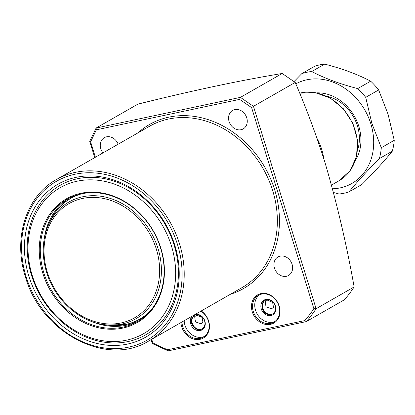 <?xml version="1.0" encoding="UTF-8"?>
<svg xmlns="http://www.w3.org/2000/svg" width="415" height="415" viewBox="0 0 415 415"><rect width="100%" height="100%" fill="white"/><g stroke="black" fill="none" stroke-linecap="round" stroke-linejoin="round"><path stroke-width="0.62" d="M181.962 321.988A15.5 12.927 -119.8 0 0 182.735 326.475A15.5 12.927 -119.8 0 0 200.097 338.401A15.5 12.927 -119.8 0 0 203.262 337.198A15.5 12.927 -119.8 0 0 208.392 321.023A15.5 12.927 -119.8 0 0 200.933 311.131M201.218 310.97A16.273 13.576 60.2 0 1 208.662 321.096A16.273 13.576 60.2 0 1 199.952 339.346A16.273 13.576 60.2 0 1 181.718 326.823A16.273 13.576 60.2 0 1 180.935 322.574M200.429 329.588A7.75 6.464 -119.8 0 0 202.006 328.986A7.75 6.464 -119.8 0 0 204.574 320.899A7.75 6.464 -119.8 0 0 195.89 314.933A7.75 6.464 -119.8 0 0 194.308 315.535A7.75 6.464 -119.8 0 0 191.746 323.627A7.75 6.464 -119.8 0 0 200.429 329.588M195.133 314.451A8.523 7.112 60.2 0 1 204.844 320.977A8.523 7.112 60.2 0 1 200.284 330.532A8.523 7.112 60.2 0 1 190.734 323.975A8.523 7.112 60.2 0 1 192.212 316.121M270.658 323.41A15.5 12.927 -119.8 0 0 273.817 322.206A15.5 12.927 -119.8 0 0 278.947 306.031A15.5 12.927 -119.8 0 0 261.585 294.1A15.5 12.927 -119.8 0 0 258.421 295.304A15.5 12.927 -119.8 0 0 253.29 311.483A15.5 12.927 -119.8 0 0 270.658 323.41M279.222 306.104A16.273 13.576 60.2 0 1 270.513 324.354A16.273 13.576 60.2 0 1 252.279 311.831A16.273 13.576 60.2 0 1 260.988 293.581A16.273 13.576 60.2 0 1 279.222 306.104M270.985 314.596A7.75 6.464 -119.8 0 0 272.567 313.994A7.75 6.464 -119.8 0 0 275.135 305.907A7.75 6.464 -119.8 0 0 266.451 299.941A7.75 6.464 -119.8 0 0 264.869 300.543A7.75 6.464 -119.8 0 0 262.306 308.63A7.75 6.464 -119.8 0 0 270.985 314.596M275.404 305.985A8.523 7.112 60.2 0 1 270.845 315.54A8.523 7.112 60.2 0 1 261.289 308.983A8.523 7.112 60.2 0 1 265.854 299.423A8.523 7.112 60.2 0 1 275.404 305.985M138.885 320.702A70.519 58.821 60.2 0 1 91.502 321.433M160.579 248.082A70.519 58.821 60.2 0 1 137.23 321.692A70.519 58.821 60.2 0 1 43.834 272.883A70.519 58.821 60.2 0 1 67.178 199.278A70.519 58.821 60.2 0 1 160.579 248.082M160.849 248.154A71.297 59.47 60.2 0 1 122.705 328.109A71.297 59.47 60.2 0 1 42.823 273.236A71.297 59.47 60.2 0 1 80.967 193.281A71.297 59.47 60.2 0 1 160.849 248.154M32.24 275.482A84.084 70.135 60.2 0 1 77.226 181.194A84.084 70.135 60.2 0 1 171.431 245.908A84.084 70.135 60.2 0 1 126.445 340.196A84.084 70.135 60.2 0 1 32.24 275.482M31.53 275.285A86.118 71.831 60.2 0 1 77.605 178.715A86.118 71.831 60.2 0 1 174.087 244.995A86.118 71.831 60.2 0 1 128.017 341.566A86.118 71.831 60.2 0 1 31.53 275.285M174.798 245.192A88.151 73.528 60.2 0 1 127.638 344.045A88.151 73.528 60.2 0 1 28.868 276.198A88.151 73.528 60.2 0 1 76.033 177.345A88.151 73.528 60.2 0 1 174.798 245.192M196.84 315.161L202.064 317.361L202.966 322.429L200.901 323.762L195.455 321.89L194.666 316.681L196.84 315.161M202.281 328.82A7.75 6.464 60.2 0 1 200.985 329.271A7.75 6.464 60.2 0 1 192.731 324.426A7.75 6.464 60.2 0 1 194.594 315.384M204.336 336.498A15.5 12.927 60.2 0 1 202.323 337.13A15.5 12.927 60.2 0 1 184.193 320.712M267.4 300.17L272.624 302.369L273.526 307.437L271.462 308.77L266.015 306.898L265.226 301.689L267.4 300.17M265.154 300.393A7.75 6.464 -119.8 0 0 263.286 309.434A7.75 6.464 -119.8 0 0 271.545 314.28A7.75 6.464 -119.8 0 0 272.842 313.828M259.572 294.733A15.5 12.927 -119.8 0 0 256.543 312.791A15.5 12.927 -119.8 0 0 272.883 322.139A15.5 12.927 -119.8 0 0 274.896 321.506M246.728 117.777A10.655 8.886 60.2 0 1 243.2 128.899A10.655 8.886 60.2 0 1 229.09 121.522A10.655 8.886 60.2 0 1 232.618 110.4A10.655 8.886 60.2 0 1 246.728 117.777M102.972 152.902A10.655 8.886 60.2 0 1 100.798 148.783A10.655 8.886 60.2 0 1 104.326 137.661A10.655 8.886 60.2 0 1 118.156 144.213M292.093 264.324A10.655 8.886 60.2 0 1 288.565 275.446A10.655 8.886 60.2 0 1 274.455 268.074A10.655 8.886 60.2 0 1 277.983 256.952A10.655 8.886 60.2 0 1 292.093 264.324M282.184 73.481C239.673 80.526 191.569 90.75 137.863 104.144L96.109 128.038L240.43 97.375L282.184 73.481L295.21 82.424L253.456 106.318L316.106 308.708L354.135 286.947A160.802 134.128 60.2 0 1 344.414 299.78L306.249 321.594L168.184 350.867M354.135 286.947C346.603 244.539 336.881 203.039 324.955 162.436C316.23 134.906 306.317 108.237 295.21 82.424M44.234 238.833A70.519 58.821 60.2 0 1 68.869 198.354M306.384 321.542L304.833 320.577A159.256 132.831 -119.8 0 0 313.859 308.687L316.106 308.708A160.802 134.128 60.2 0 1 306.384 321.542M313.859 308.687L251.62 107.625L253.456 106.318L240.43 97.375L239.611 99.377L96.353 129.817L96.109 128.038L89.718 141.354L94.75 157.607M152.538 343.459L152.855 342.894A159.256 132.831 -119.8 0 0 167.676 349.721L168.386 350.888M168.184 350.872L152.315 343.547L151.101 339.646M96.353 129.817L90.615 141.831L89.728 141.225M78.845 194.459A69.684 58.126 -119.8 0 0 58.562 208.169A69.684 58.126 -119.8 0 0 53.296 215.24M116.439 325.573A69.684 58.126 -119.8 0 0 125.2 324.613A69.684 58.126 -119.8 0 0 147.294 314.072M316.671 92.856A42.62 35.55 60.2 0 1 358.804 126.336A42.62 35.55 60.2 0 1 355.38 160.501M357.59 150.09A38.745 32.318 -119.8 0 0 357.45 125.958A38.745 32.318 -119.8 0 0 326.771 96.228M394.25 140.312L388.061 114.213L378.656 89.946L365.714 97.354L371.902 123.457L381.302 147.724L394.25 140.312A63.936 53.328 -119.8 0 1 392.325 151.185L379.377 158.592C367.182 170.845 357.056 181.946 348.989 191.891L361.937 184.483C374.133 172.23 384.264 161.134 392.325 151.185M332.54 188.784A57.151 47.673 -119.8 0 0 370.828 123.784A57.151 47.673 -119.8 0 0 295.812 83.851M348.989 191.891A63.936 53.328 -119.8 0 1 339.065 194.002L333.525 192.508M379.377 158.592A63.936 53.328 -119.8 0 0 381.302 147.724M365.714 97.354A63.936 53.328 -119.8 0 0 357.709 88.592L370.657 81.184C357.538 74.311 342.214 68.62 324.675 64.112L311.732 71.52C324.846 78.394 340.175 84.084 357.709 88.592M311.732 71.52A63.936 53.328 -119.8 0 0 301.809 73.631L314.752 66.224A63.936 53.328 -119.8 0 1 324.675 64.112M294.017 81.594L301.809 73.631M378.656 89.946A63.936 53.328 -119.8 0 0 370.657 81.184M56.388 179.555A92.996 77.569 60.2 0 1 179.55 243.916A92.996 77.569 60.2 0 1 148.767 340.985L241.893 287.694A92.996 77.569 -119.8 0 0 272.681 190.625A92.996 77.569 -119.8 0 0 149.514 126.264L56.388 179.555C26.181 196.072 12.849 238.205 25.408 276.81C40.841 332.731 106.909 367.322 148.767 340.985M177.527 244.611A91.445 76.272 -119.8 0 0 75.068 174.233A91.445 76.272 -119.8 0 0 26.145 276.779A91.445 76.272 -119.8 0 0 128.598 347.158A91.445 76.272 -119.8 0 0 177.527 244.611M137.915 132.904A94.547 78.86 60.2 0 1 274.704 189.925A94.547 78.86 60.2 0 1 230.294 294.328M90.615 141.831L95.388 157.244M151.74 339.283L152.855 342.894M167.676 349.721L304.833 320.577M251.62 107.625L239.611 99.377M156.331 249.114A65.84 54.915 -119.8 0 0 82.564 198.443A65.84 54.915 -119.8 0 0 47.336 272.276A65.84 54.915 -119.8 0 0 121.107 322.948A65.84 54.915 -119.8 0 0 156.331 249.114M46.62 272.25A67.297 56.134 60.2 0 1 47.606 226.989A67.297 56.134 60.2 0 1 103.709 196.731A67.297 56.134 60.2 0 1 158.027 248.58A67.297 56.134 60.2 0 1 103.418 324.53L106.37 324.971A69.513 57.981 -119.8 0 0 149.665 311.587M82.191 193.675A69.513 57.981 -119.8 0 0 48.716 224.225L47.606 226.989C42.128 241.131 41.796 256.237 46.599 272.307C54.526 299.065 78.523 321.169 103.418 324.53M317.013 138.382A48.436 40.4 60.2 0 1 321.687 149.307A48.436 40.4 60.2 0 1 323.674 158.354M355.079 130.201A48.436 40.4 -119.8 0 0 299.687 93.178L314.954 92.545L330.179 97.997L343.392 108.751L352.906 123.395L357.491 140.031L356.537 156.528L350.12 170.731L339.045 180.753A48.436 40.4 -119.8 0 0 355.079 130.201M58.562 208.169C54.427 212.848 51.144 218.197 48.716 224.225M125.2 324.613L106.37 324.971M331.533 185.054L339.045 180.753"/></g></svg>

